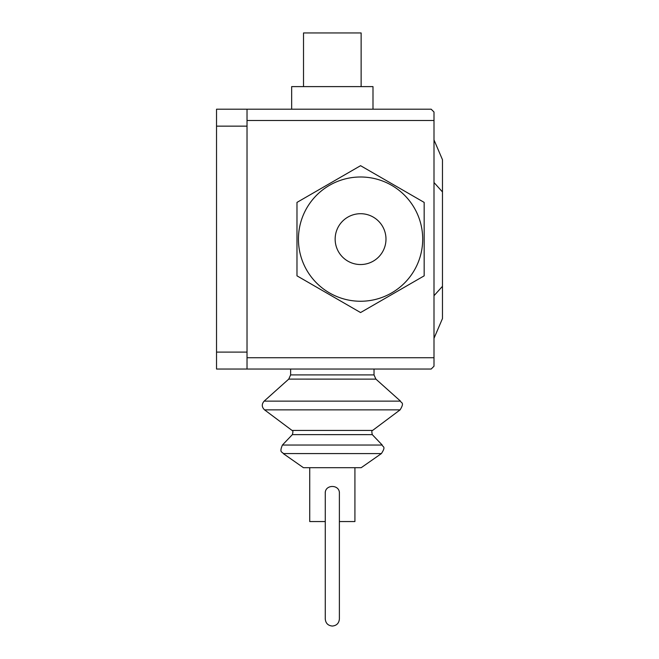 <?xml version="1.0" encoding="UTF-8"?>
<svg xmlns="http://www.w3.org/2000/svg" width="659" height="659" viewBox="0 0 659 659"><rect width="100%" height="100%" fill="white"/><g stroke="black" fill="none" stroke-linecap="round" stroke-linejoin="round"><path stroke-width="0.99" d="M325.266 521.549L309.73 521.549L309.73 467.692M354.921 467.692L354.921 521.549L339.385 521.549L339.385 555.446L339.385 491.894M325.266 493.311C324.821 484.2 339.822 484.2 339.385 493.311M290.627 369.04L290.627 374.905L288.741 379.114L264.152 401.125L400.491 401.125C400.886 403.209 404.939 401.916 400.112 409.857L372.632 430.418C371.725 430.014 371.61 431.423 372.277 434.635L382.236 445.047C382.475 447.239 386.454 445.888 381.388 453.581L361.206 467.692L303.437 467.692L283.255 453.573L381.388 453.581M349.731 369.04L374.024 369.04L374.024 374.913L375.902 379.123L400.491 401.125M400.112 409.857L264.539 409.857L292.011 430.418L372.632 430.418M372.277 434.635L292.365 434.627L282.406 445.047L382.236 445.047M332.325 369.04L374.024 369.04M288.741 379.114L375.902 379.123M290.627 374.905L374.024 374.913M335.151 239.126A25.421 25.421 0 0 1 360.572 213.705A25.421 25.421 0 0 1 385.985 239.126A25.421 25.421 0 0 1 360.572 264.539A25.421 25.421 0 0 1 335.151 239.126M298.436 239.126A62.135 62.135 0 0 1 360.572 176.991A62.135 62.135 0 0 1 422.699 239.126A62.135 62.135 0 0 1 360.572 301.254A62.135 62.135 0 0 1 298.436 239.126M360.572 312.555L296.978 275.841L296.978 202.404L360.572 165.689L424.165 202.404L424.165 275.841L360.572 312.555M303.519 86.609L303.519 32.95L361.132 32.95L361.132 86.609M291.657 86.609L372.994 86.609L372.994 109.205L291.657 109.205L291.657 86.609M434.001 295.726L442.469 286.319L442.469 318.552L434.001 338.322M442.469 286.319L442.469 191.926L434.001 182.518M442.469 191.926L442.469 159.692L434.001 139.922M247.026 120.506L434.001 120.506L434.001 112.03L431.175 109.205L247.026 109.205L247.026 369.04L431.175 369.04L434.001 366.215L434.001 357.746L247.026 357.746M434.001 120.506L434.001 357.746M216.531 109.205L247.026 109.205L216.531 109.205L216.531 369.04L247.026 369.04M216.531 352.095L247.026 352.095M216.531 126.149L247.026 126.149M325.266 491.894L325.266 618.99C325.678 623.282 328.034 625.63 332.325 626.05C336.609 625.63 338.965 623.282 339.385 618.99L339.385 555.446M292.365 434.627C293.156 431.777 293.041 430.368 292.011 430.418M283.255 453.573C282.538 451.621 278.955 453.219 282.406 445.047M264.539 409.857C261.672 407.064 261.549 404.156 264.152 401.125"/></g></svg>
